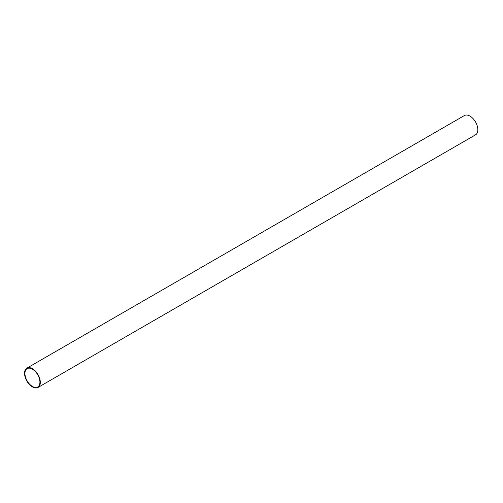 <?xml version="1.0" encoding="UTF-8"?>
<svg xmlns="http://www.w3.org/2000/svg" width="503" height="503" viewBox="0 0 503 503"><rect width="100%" height="100%" fill="white"/><g stroke="black" fill="none" stroke-linecap="round" stroke-linejoin="round"><path stroke-width="0.75" d="M32.425 386.455A10.594 6.118 -120 0 0 37.725 386.983A10.594 6.118 -120 0 0 37.725 374.748A10.594 6.118 -120 0 0 27.131 368.636A10.594 6.118 -120 0 0 25.508 377.124A10.594 6.118 -120 0 0 32.425 386.455M32.425 386.901A11.135 6.432 -120 0 0 37.995 387.455A11.135 6.432 -120 0 0 37.995 374.59A11.135 6.432 -120 0 0 26.86 368.165A11.135 6.432 -120 0 0 25.15 377.087A11.135 6.432 -120 0 0 32.425 386.901M37.995 387.455L475.542 134.835A11.135 6.432 -120 0 0 475.542 121.978A11.135 6.432 -120 0 0 464.407 115.545L26.86 368.165"/></g></svg>
